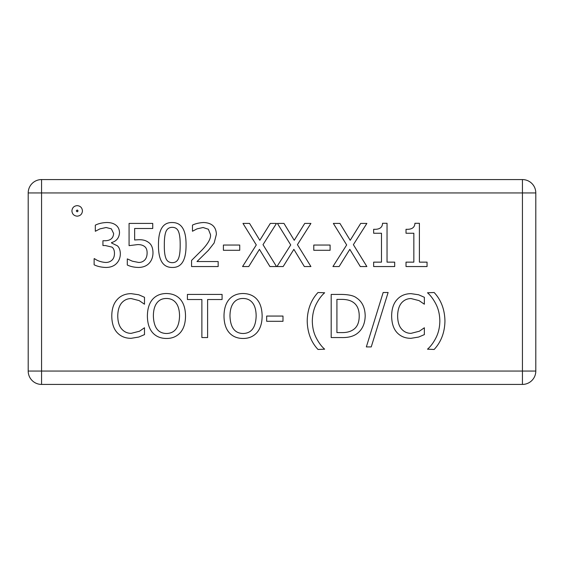 <?xml version="1.0" encoding="UTF-8"?>
<svg xmlns="http://www.w3.org/2000/svg" width="564" height="564" viewBox="0 0 564 564"><rect width="100%" height="100%" fill="white"/><g stroke="black" fill="none" stroke-linecap="round" stroke-linejoin="round"><path stroke-width="0.85" d="M445.884 384.422L510.568 384.422M53.432 384.422L96.557 384.422M96.557 179.578L53.432 179.578M445.884 179.578L510.568 179.578M418.629 337.06L410.944 338.322C405.248 338.322 400.623 336.433 397.07 332.661C393.538 328.882 391.733 323.341 391.649 316.023C391.698 308.917 393.489 303.439 397.035 299.597C400.518 295.684 405.185 293.703 411.043 293.654L418.629 294.775L424.361 297.291L424.361 304.207L419.052 300.612L411.008 298.546C407.222 298.582 404.043 300.062 401.469 302.988C398.981 306.026 397.698 310.376 397.627 316.023C397.719 321.861 399.044 326.203 401.61 329.059C404.141 331.914 407.271 333.345 411.008 333.359L419.362 331.223L424.361 327.769L424.361 334.614L418.629 337.06M324.652 349.186L318.011 349.468C311.06 342.073 307.458 332.577 307.211 320.986C307.415 309.537 311.011 300.041 318.011 292.504L324.652 292.779C321.494 295.529 318.688 299.308 316.228 304.109C313.76 308.938 312.456 314.564 312.315 320.986C312.407 327.451 313.711 333.077 316.228 337.864C318.709 342.686 321.522 346.465 324.652 349.186M207.608 337.554L201.877 337.554L201.877 299.526L187.41 299.526L187.41 294.422L222.082 294.422L222.082 299.526L207.608 299.526L207.608 337.554M176.017 302.953C173.698 299.97 170.518 298.483 166.479 298.483C162.397 298.434 159.203 299.921 156.898 302.953C154.578 305.97 153.408 310.313 153.373 315.988C153.753 327.487 158.124 333.324 166.479 333.5C174.819 333.324 179.176 327.487 179.549 315.988C179.486 310.242 178.309 305.899 176.017 302.953M166.443 293.52C172.38 293.618 177.018 295.564 180.353 299.35C183.709 303.221 185.429 308.769 185.521 315.988C185.478 323.109 183.751 328.643 180.353 332.591C176.765 336.553 172.126 338.506 166.443 338.463C160.592 338.435 155.953 336.482 152.534 332.591C149.164 328.685 147.451 323.151 147.394 315.988C147.465 308.811 149.185 303.27 152.569 299.35C155.981 295.494 160.606 293.555 166.443 293.52M427.054 262.14L427.054 266.546L406.017 266.546L406.017 262.14L413.842 262.14L413.842 233.242L406.017 233.242L406.017 229.287C411.755 229.618 414.73 227.609 414.928 223.281L419.397 223.281L419.397 262.14L427.054 262.14M353.381 244.67L366.868 266.546L360.297 266.546L349.814 249.351L339.119 266.546L332.936 266.546L346.67 244.945L333.352 223.422L339.923 223.422L350.202 240.299L360.685 223.422L366.868 223.422L353.381 244.67M297.425 244.67L310.919 266.546L304.349 266.546L293.865 249.351L283.17 266.546L276.98 266.546L290.721 244.945L277.403 223.422L283.974 223.422L294.246 240.299L304.729 223.422L310.919 223.422L297.425 244.67M239.728 245.051L239.728 250.296L223.407 250.296L223.407 245.051L239.728 245.051M148.551 242.428C151.448 244.367 152.929 247.836 152.985 252.848C152.929 257.071 151.66 260.533 149.178 263.226C146.668 265.94 143.143 267.35 138.589 267.456C134.239 267.357 130.481 266.546 127.302 265.009L127.302 258.89L132.364 261.195L138.695 262.457C141.141 262.493 143.214 261.618 144.913 259.835C146.372 258.171 147.105 255.83 147.112 252.813C147.091 249.852 146.273 247.779 144.666 246.588C142.967 245.206 140.612 244.536 137.609 244.6L129.078 245.643L129.078 223.422L152.738 223.422L152.738 228.483L134.641 228.483L134.641 239.982L138.554 239.742C142.699 239.566 146.034 240.461 148.551 242.428M76.26 210.929L77.205 211.824L78.107 210.929L77.205 209.977L76.26 210.929M82.45 210.929C82.14 214.108 80.391 215.857 77.205 216.174C73.976 215.857 72.213 214.108 71.91 210.929C72.213 207.7 73.976 205.93 77.205 205.634C80.391 205.93 82.14 207.7 82.45 210.929M111.362 228.836L106.117 227.511L99.934 228.871L95.323 231.282L95.323 225.163C98.397 223.605 102.147 222.717 106.575 222.512C110.375 222.484 113.399 223.302 115.662 224.958C118.2 226.749 119.483 229.407 119.505 232.925C119.039 238.05 116.381 241.265 111.538 242.569L111.538 242.992L117.34 245.784C119.223 247.37 120.224 250.028 120.343 253.751C120.287 257.67 119.018 260.906 116.537 263.473C113.991 266.102 110.452 267.428 105.912 267.456C101.259 267.294 97.332 266.405 94.132 264.798L94.132 258.679L94.555 258.679C97.403 260.822 101.076 262.084 105.56 262.457C108.133 262.514 110.311 261.71 112.095 260.046C113.66 258.509 114.45 256.267 114.471 253.335C114.429 250.268 113.561 248.188 111.883 247.081L105.383 245.544L102.937 245.544L102.937 240.75L104.862 240.75C110.375 240.694 113.293 238.283 113.632 233.517L111.362 228.836M180.177 244.98C180.233 239.101 179.712 234.709 178.605 231.804C177.519 228.85 175.411 227.355 172.274 227.334C169.13 227.334 166.986 228.85 165.844 231.874C164.766 234.906 164.265 239.284 164.343 245.016C164.23 250.797 164.716 255.125 165.809 258.016C166.845 261.061 169.003 262.605 172.274 262.669C175.397 262.669 177.519 261.153 178.64 258.122C179.712 255.28 180.219 250.902 180.177 244.98M172.274 222.547C181.594 222.519 186.183 229.999 186.049 244.98C186.141 260.208 181.552 267.696 172.274 267.456C162.925 267.547 158.322 260.067 158.47 245.016C158.364 229.745 162.968 222.251 172.274 222.547M218.162 261.548L218.162 266.546L191.57 266.546L191.57 260.427L201.982 250.049C208.109 243.62 210.957 238.494 210.513 234.673L208.377 229.252L203.103 227.511L196.984 228.871L192.479 231.247L192.479 225.099C195.433 223.654 199.12 222.787 203.519 222.512C211.838 222.822 216.125 226.77 216.386 234.356L214.144 242.992L208.377 250.367L196.984 261.548L218.162 261.548M263.007 244.67L276.494 266.546L269.923 266.546L259.44 249.351L248.745 266.546L242.562 266.546L256.296 244.945L242.978 223.422L249.549 223.422L259.821 240.299L270.311 223.422L276.494 223.422L263.007 244.67M330.102 245.051L330.102 250.296L313.781 250.296L313.781 245.051L330.102 245.051M394.687 262.14L394.687 266.546L373.65 266.546L373.65 262.14L381.483 262.14L381.483 233.242L373.65 233.242L373.65 229.287C379.396 229.618 382.364 227.609 382.561 223.281L387.038 223.281L387.038 262.14L394.687 262.14M138.758 337.06L131.074 338.322C125.377 338.322 120.752 336.433 117.199 332.661C113.667 328.882 111.862 323.341 111.778 316.023C111.827 308.917 113.625 303.439 117.164 299.597C120.647 295.684 125.321 293.703 131.179 293.654L138.758 294.775L144.49 297.291L144.49 304.207L139.181 300.612L131.144 298.546C127.358 298.582 124.179 300.062 121.598 302.988C119.11 306.026 117.827 310.376 117.756 316.023C117.848 321.861 119.18 326.203 121.739 329.059C124.27 331.914 127.401 333.345 131.144 333.359L139.498 331.223L144.49 327.769L144.49 334.614L138.758 337.06M252.623 302.953C250.303 299.97 247.124 298.483 243.084 298.483C239.009 298.434 235.815 299.921 233.51 302.953C231.191 305.97 230.013 310.313 229.978 315.988C230.359 327.487 234.73 333.324 243.084 333.5C251.424 333.324 255.781 327.487 256.155 315.988C256.098 310.242 254.921 305.899 252.623 302.953M243.049 293.52C248.992 293.618 253.624 295.564 256.958 299.35C260.314 303.221 262.034 308.769 262.133 315.988C262.084 323.109 260.356 328.643 256.958 332.591C253.37 336.553 248.731 338.506 243.049 338.463C237.197 338.435 232.565 336.482 229.139 332.591C225.769 328.685 224.056 323.151 224 315.988C224.07 308.811 225.797 303.27 229.174 299.35C232.587 295.494 237.211 293.555 243.049 293.52M282.994 316.059L282.994 321.304L266.673 321.304L266.673 316.059L282.994 316.059M352.683 301.973C349.934 300.203 346.134 299.343 341.291 299.385L336.919 299.385L336.919 332.591L341.291 332.591C346.24 332.732 350.209 331.773 353.205 329.721C357.216 327.134 359.219 322.545 359.219 315.953C359.205 309.312 357.026 304.652 352.683 301.973M356.455 297.848C362.144 301.557 365.056 307.613 365.197 316.023C364.936 324.215 362.003 330.236 356.385 334.092C352.599 336.623 347.509 337.773 341.114 337.554L331.188 337.554L331.188 294.422L341.008 294.422C348.58 294.493 353.734 295.635 356.455 297.848M383.16 292.504L388.117 292.504L371.239 346.916L366.346 346.916L383.16 292.504M434.146 292.504C441.104 299.97 444.7 309.467 444.947 320.986C444.728 332.464 441.126 341.953 434.146 349.468L427.505 349.186C430.684 346.416 433.497 342.644 435.93 337.864C438.447 332.964 439.751 327.339 439.842 320.986C439.73 314.564 438.425 308.938 435.93 304.109C433.427 299.258 430.614 295.487 427.505 292.779L434.146 292.504M535.8 192.944A13.367 13.367 0 0 0 522.433 179.578L41.567 179.578A13.367 13.367 0 0 0 28.2 192.944L28.2 371.056A13.367 13.367 0 0 0 41.567 384.422L522.433 384.422A13.367 13.367 0 0 0 535.8 371.056L535.8 192.944L522.433 192.944L522.433 371.056L41.567 371.056L41.567 192.944L522.433 192.944L522.433 179.578M28.2 192.944L41.567 192.944L41.567 179.578M535.8 371.056L522.433 371.056L522.433 384.422M41.567 384.422L41.567 371.056L28.2 371.056"/></g></svg>
